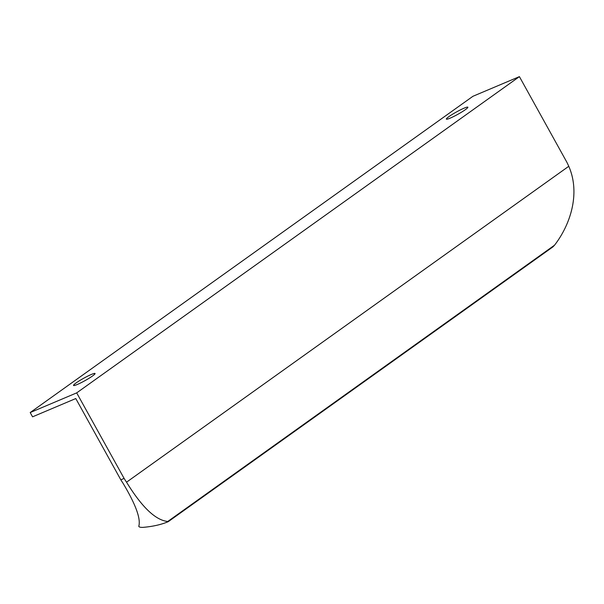 <?xml version="1.0" encoding="UTF-8"?>
<svg xmlns="http://www.w3.org/2000/svg" width="604" height="604" viewBox="0 0 604 604"><rect width="100%" height="100%" fill="white"/><g stroke="black" fill="none" stroke-linecap="round" stroke-linejoin="round"><path stroke-width="0.91" d="M77.304 384.476A12.299 1.359 -29 0 0 88.569 378.572A12.299 1.359 -29 0 0 95.062 373.687A12.299 1.359 -29 0 0 83.639 378.293A12.299 1.359 -29 0 0 73.673 385.541A12.299 1.359 -29 0 0 77.304 384.476M168.365 521.592L552.954 246.862L554.54 245.186C570.569 224.477 580.565 193.167 568.772 166.289A73.801 50.895 67.1 0 0 566.824 162.166L519.41 76.633L472.924 96.293L30.2 412.547L32.571 416.82L75.779 398.549L120.823 479.81L124.107 478.421A73.801 50.895 67.1 0 0 126.538 482.188C141.88 507.171 155.613 520.263 167.753 521.479L168.237 521.66L167.784 521.856C160.891 524.71 152.646 526.545 143.027 527.367C140.558 527.458 139.147 527.111 138.777 526.326C140.966 518.821 135.711 504.446 123.012 483.223A73.801 50.895 -112.9 0 1 120.823 479.81M519.41 76.633L76.685 392.879L30.2 412.547M450.123 118.157A12.299 1.359 -29 0 0 461.388 112.253A12.299 1.359 -29 0 0 467.881 107.369A12.299 1.359 -29 0 0 456.458 111.974A12.299 1.359 -29 0 0 446.499 119.222A12.299 1.359 -29 0 0 450.123 118.157M554.54 245.186L167.753 521.479L168.237 521.66M124.107 478.421L76.685 392.879M568.772 166.289L126.538 482.188"/></g></svg>
